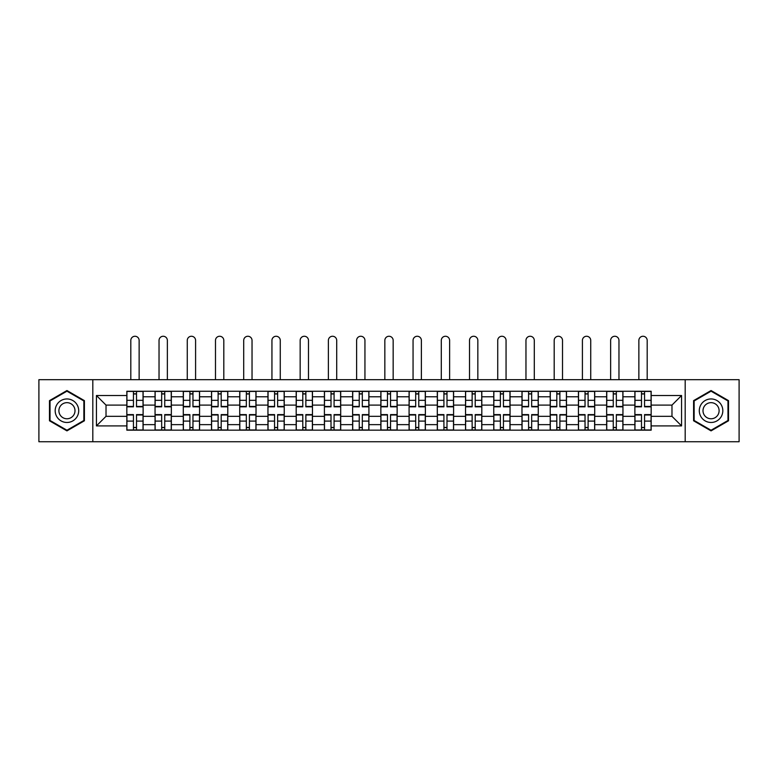 <?xml version="1.0" encoding="UTF-8"?>
<svg xmlns="http://www.w3.org/2000/svg" width="778" height="778" viewBox="0 0 778 778"><rect width="100%" height="100%" fill="white"/><g stroke="black" fill="none" stroke-linecap="round" stroke-linejoin="round"><path stroke-width="1.17" d="M685.185 441.739L739.1 441.739L739.1 379.683L38.9 379.683L38.9 441.739L685.185 441.739L685.185 379.683M155.055 430.166L155.055 396.78L143.113 396.78L143.113 430.166M143.113 396.78L143.113 391.266M155.055 396.78L155.055 391.266M171.345 391.266L171.345 430.166M183.287 430.166L183.287 391.266M199.567 391.266L199.567 430.166M211.509 430.166L211.509 391.266M227.789 391.266L227.789 430.166M239.731 430.166L239.731 391.266M256.02 391.266L256.02 430.166M267.953 430.166L267.953 391.266M284.242 391.266L284.242 430.166M296.185 430.166L296.185 391.266M312.464 391.266L312.464 430.166M324.407 430.166L324.407 391.266M340.696 391.266L340.696 430.166M352.629 430.166L352.629 391.266M368.918 391.266L368.918 430.166M380.86 430.166L380.86 391.266M397.14 391.266L397.14 430.166M409.082 430.166L409.082 391.266M425.371 391.266L425.371 430.166M437.304 430.166L437.304 391.266M453.593 391.266L453.593 430.166M465.536 430.166L465.536 391.266M481.815 391.266L481.815 430.166M493.758 430.166L493.758 391.266M510.047 391.266L510.047 430.166M521.98 430.166L521.98 391.266M538.269 391.266L538.269 430.166M550.211 430.166L550.211 391.266M566.491 391.266L566.491 430.166M578.433 430.166L578.433 391.266M594.713 391.266L594.713 430.166M606.655 430.166L606.655 391.266M622.945 391.266L622.945 430.166M634.887 430.166L634.887 391.266M634.887 416.318L622.945 416.318M606.655 416.318L594.713 416.318M578.433 416.318L566.491 416.318M550.211 416.318L538.269 416.318M521.98 416.318L510.047 416.318M493.758 416.318L481.815 416.318M465.536 416.318L453.593 416.318M437.304 416.318L425.371 416.318M409.082 416.318L397.14 416.318M380.86 416.318L368.918 416.318M352.629 416.318L340.696 416.318M324.407 416.318L312.464 416.318M296.185 416.318L284.242 416.318M267.953 416.318L256.02 416.318M239.731 416.318L227.789 416.318M211.509 416.318L199.567 416.318M183.287 416.318L171.345 416.318M155.055 416.318L143.113 416.318M634.887 405.105L622.945 405.105M606.655 405.105L594.713 405.105M578.433 405.105L566.491 405.105M550.211 405.105L538.269 405.105M521.98 405.105L510.047 405.105M493.758 405.105L481.815 405.105M465.536 405.105L453.593 405.105M437.304 405.105L425.371 405.105M409.082 405.105L397.14 405.105M380.86 405.105L368.918 405.105M352.629 405.105L340.696 405.105M324.407 405.105L312.464 405.105M296.185 405.105L284.242 405.105M267.953 405.105L256.02 405.105M239.731 405.105L227.789 405.105M211.509 405.105L199.567 405.105M183.287 405.105L171.345 405.105M155.055 405.105L143.113 405.105M106.022 416.318L126.833 416.318L126.833 405.105L106.022 405.105L106.022 416.318L96.433 425.906L96.433 395.516L126.833 395.516L126.833 405.105M651.167 405.105L651.167 416.318L671.978 416.318L671.978 405.105L651.167 405.105L651.167 391.266L126.833 391.266L126.833 395.516M651.167 395.516L681.567 395.516L681.567 425.906L651.167 425.906L651.167 416.318M126.833 416.318L126.833 430.166L651.167 430.166L651.167 425.906M126.833 425.906L96.433 425.906M92.815 441.739L92.815 379.683M84.403 400.631L66.947 390.546L49.481 400.631L49.481 420.791L66.947 430.876L84.403 420.791L84.403 400.631M728.519 400.631L711.053 390.546L693.597 400.631L693.597 420.791L711.053 430.876L728.519 420.791L728.519 400.631M136.51 427.443L133.437 427.443M133.437 393.979L136.51 393.979M164.742 427.443L161.659 427.443M161.659 393.979L164.742 393.979M192.963 427.443L189.89 427.443M189.89 393.979L192.963 393.979M221.185 427.443L218.112 427.443M218.112 393.979L221.185 393.979M249.417 427.443L246.334 427.443M246.334 393.979L249.417 393.979M277.639 427.443L274.566 427.443M274.566 393.979L277.639 393.979M305.861 427.443L302.788 427.443M302.788 393.979L305.861 393.979M334.083 427.443L331.01 427.443M331.01 393.979L334.083 393.979M362.315 427.443L359.241 427.443M359.241 393.979L362.315 393.979M390.537 427.443L387.463 427.443M387.463 393.979L390.537 393.979M418.759 427.443L415.685 427.443M415.685 393.979L418.759 393.979M446.99 427.443L443.917 427.443M443.917 393.979L446.99 393.979M475.212 427.443L472.139 427.443M472.139 393.979L475.212 393.979M503.434 427.443L500.361 427.443M500.361 393.979L503.434 393.979M531.666 427.443L528.583 427.443M528.583 393.979L531.666 393.979M559.888 427.443L556.815 427.443M556.815 393.979L559.888 393.979M588.11 427.443L585.037 427.443M585.037 393.979L588.11 393.979M616.341 427.443L613.259 427.443M613.259 393.979L616.341 393.979M644.563 427.443L641.49 427.443M641.49 393.979L644.563 393.979M96.433 395.516L106.022 405.105M671.978 416.318L681.567 425.906M671.978 405.105L681.567 395.516M139.136 379.683L139.136 340.424A4.162 4.162 0 0 0 134.973 336.261A4.162 4.162 0 0 0 130.811 340.424L130.811 379.683M136.51 406.826L136.51 391.441L143.026 391.441L143.026 406.826L136.51 406.826M133.437 393.794L136.51 393.794M133.437 391.441L126.921 391.441L126.921 406.826L133.437 406.826L133.437 391.441L136.51 391.441M133.437 414.606L133.437 429.981L126.921 429.981L126.921 414.606L133.437 414.606M136.51 427.628L133.437 427.628M136.51 429.981L143.026 429.981L143.026 414.606L136.51 414.606L136.51 429.981L133.437 429.981M167.358 379.683L167.358 340.424A4.162 4.162 0 0 0 163.195 336.261A4.162 4.162 0 0 0 159.033 340.424L159.033 379.683M164.742 406.826L164.742 391.441L171.248 391.441L171.248 406.826L164.742 406.826M161.659 393.794L164.742 393.794M161.659 391.441L155.143 391.441L155.143 406.826L161.659 406.826L161.659 391.441L164.742 391.441M195.589 379.683L195.589 340.424A4.162 4.162 0 0 0 191.427 336.261A4.162 4.162 0 0 0 187.265 340.424L187.265 379.683M192.963 406.826L192.963 391.441L199.479 391.441L199.479 406.826L192.963 406.826M189.89 393.794L192.963 393.794M189.89 391.441L183.375 391.441L183.375 406.826L189.89 406.826L189.89 391.441L192.963 391.441M223.811 379.683L223.811 340.424A4.162 4.162 0 0 0 219.649 336.261A4.162 4.162 0 0 0 215.487 340.424L215.487 379.683M221.185 406.826L221.185 391.441L227.701 391.441L227.701 406.826L221.185 406.826M218.112 393.794L221.185 393.794M218.112 391.441L211.597 391.441L211.597 406.826L218.112 406.826L218.112 391.441L221.185 391.441M56.755 416.59A11.758 11.758 0 0 0 72.821 420.898A11.758 11.758 0 0 0 77.129 404.832A11.758 11.758 0 0 0 61.063 400.524A11.758 11.758 0 0 0 56.755 416.59M59.974 414.742A8.052 8.052 0 0 0 70.973 417.689A8.052 8.052 0 0 0 73.92 406.69A8.052 8.052 0 0 0 62.921 403.743A8.052 8.052 0 0 0 59.974 414.742M66.947 391.178L83.859 400.942L83.859 420.48L66.947 430.244L50.025 420.48L50.025 400.942L66.947 391.178M700.871 416.59A11.758 11.758 0 0 0 716.937 420.898A11.758 11.758 0 0 0 721.245 404.832A11.758 11.758 0 0 0 705.179 400.524A11.758 11.758 0 0 0 700.871 416.59M704.08 414.742A8.052 8.052 0 0 0 715.079 417.689A8.052 8.052 0 0 0 718.026 406.69A8.052 8.052 0 0 0 707.027 403.743A8.052 8.052 0 0 0 704.08 414.742M711.053 391.178L727.975 400.942L727.975 420.48L711.053 430.244L694.141 420.48L694.141 400.942L711.053 391.178M161.659 414.606L161.659 429.981L155.143 429.981L155.143 414.606L161.659 414.606M164.742 427.628L161.659 427.628M164.742 429.981L171.248 429.981L171.248 414.606L164.742 414.606L164.742 429.981L161.659 429.981M189.89 414.606L189.89 429.981L183.375 429.981L183.375 414.606L189.89 414.606M192.963 427.628L189.89 427.628M192.963 429.981L199.479 429.981L199.479 414.606L192.963 414.606L192.963 429.981L189.89 429.981M218.112 414.606L218.112 429.981L211.597 429.981L211.597 414.606L218.112 414.606M221.185 427.628L218.112 427.628M221.185 429.981L227.701 429.981L227.701 414.606L221.185 414.606L221.185 429.981L218.112 429.981M252.033 379.683L252.033 340.424A4.162 4.162 0 0 0 247.871 336.261A4.162 4.162 0 0 0 243.709 340.424L243.709 379.683M249.417 406.826L249.417 391.441L255.923 391.441L255.923 406.826L249.417 406.826M246.334 393.794L249.417 393.794M246.334 391.441L239.819 391.441L239.819 406.826L246.334 406.826L246.334 391.441L249.417 391.441M280.265 379.683L280.265 340.424A4.162 4.162 0 0 0 276.102 336.261A4.162 4.162 0 0 0 271.94 340.424L271.94 379.683M277.639 406.826L277.639 391.441L284.155 391.441L284.155 406.826L277.639 406.826M274.566 393.794L277.639 393.794M274.566 391.441L268.05 391.441L268.05 406.826L274.566 406.826L274.566 391.441L277.639 391.441M246.334 414.606L246.334 429.981L239.819 429.981L239.819 414.606L246.334 414.606M249.417 427.628L246.334 427.628M249.417 429.981L255.923 429.981L255.923 414.606L249.417 414.606L249.417 429.981L246.334 429.981M274.566 414.606L274.566 429.981L268.05 429.981L268.05 414.606L274.566 414.606M277.639 427.628L274.566 427.628M277.639 429.981L284.155 429.981L284.155 414.606L277.639 414.606L277.639 429.981L274.566 429.981M308.487 379.683L308.487 340.424A4.162 4.162 0 0 0 304.324 336.261A4.162 4.162 0 0 0 300.162 340.424L300.162 379.683M305.861 406.826L305.861 391.441L312.377 391.441L312.377 406.826L305.861 406.826M302.788 393.794L305.861 393.794M302.788 391.441L296.272 391.441L296.272 406.826L302.788 406.826L302.788 391.441L305.861 391.441M336.709 379.683L336.709 340.424A4.162 4.162 0 0 0 332.546 336.261A4.162 4.162 0 0 0 328.384 340.424L328.384 379.683M334.083 406.826L334.083 391.441L340.599 391.441L340.599 406.826L334.083 406.826M331.01 393.794L334.083 393.794M331.01 391.441L324.494 391.441L324.494 406.826L331.01 406.826L331.01 391.441L334.083 391.441M364.94 379.683L364.94 340.424A4.162 4.162 0 0 0 360.778 336.261A4.162 4.162 0 0 0 356.616 340.424L356.616 379.683M362.315 406.826L362.315 391.441L368.83 391.441L368.83 406.826L362.315 406.826M359.241 393.794L362.315 393.794M359.241 391.441L352.726 391.441L352.726 406.826L359.241 406.826L359.241 391.441L362.315 391.441M393.162 379.683L393.162 340.424A4.162 4.162 0 0 0 389 336.261A4.162 4.162 0 0 0 384.838 340.424L384.838 379.683M390.537 406.826L390.537 391.441L397.052 391.441L397.052 406.826L390.537 406.826M387.463 393.794L390.537 393.794M387.463 391.441L380.948 391.441L380.948 406.826L387.463 406.826L387.463 391.441L390.537 391.441M421.384 379.683L421.384 340.424A4.162 4.162 0 0 0 417.222 336.261A4.162 4.162 0 0 0 413.06 340.424L413.06 379.683M418.759 406.826L418.759 391.441L425.274 391.441L425.274 406.826L418.759 406.826M415.685 393.794L418.759 393.794M415.685 391.441L409.17 391.441L409.17 406.826L415.685 406.826L415.685 391.441L418.759 391.441M449.616 379.683L449.616 340.424A4.162 4.162 0 0 0 445.454 336.261A4.162 4.162 0 0 0 441.291 340.424L441.291 379.683M446.99 406.826L446.99 391.441L453.506 391.441L453.506 406.826L446.99 406.826M443.917 393.794L446.99 393.794M443.917 391.441L437.401 391.441L437.401 406.826L443.917 406.826L443.917 391.441L446.99 391.441M477.838 379.683L477.838 340.424A4.162 4.162 0 0 0 473.676 336.261A4.162 4.162 0 0 0 469.513 340.424L469.513 379.683M475.212 406.826L475.212 391.441L481.728 391.441L481.728 406.826L475.212 406.826M472.139 393.794L475.212 393.794M472.139 391.441L465.623 391.441L465.623 406.826L472.139 406.826L472.139 391.441L475.212 391.441M506.06 379.683L506.06 340.424A4.162 4.162 0 0 0 501.898 336.261A4.162 4.162 0 0 0 497.735 340.424L497.735 379.683M503.434 406.826L503.434 391.441L509.95 391.441L509.95 406.826L503.434 406.826M500.361 393.794L503.434 393.794M500.361 391.441L493.845 391.441L493.845 406.826L500.361 406.826L500.361 391.441L503.434 391.441M302.788 414.606L302.788 429.981L296.272 429.981L296.272 414.606L302.788 414.606M305.861 427.628L302.788 427.628M305.861 429.981L312.377 429.981L312.377 414.606L305.861 414.606L305.861 429.981L302.788 429.981M331.01 414.606L331.01 429.981L324.494 429.981L324.494 414.606L331.01 414.606M334.083 427.628L331.01 427.628M334.083 429.981L340.599 429.981L340.599 414.606L334.083 414.606L334.083 429.981L331.01 429.981M359.241 414.606L359.241 429.981L352.726 429.981L352.726 414.606L359.241 414.606M362.315 427.628L359.241 427.628M362.315 429.981L368.83 429.981L368.83 414.606L362.315 414.606L362.315 429.981L359.241 429.981M387.463 414.606L387.463 429.981L380.948 429.981L380.948 414.606L387.463 414.606M390.537 427.628L387.463 427.628M390.537 429.981L397.052 429.981L397.052 414.606L390.537 414.606L390.537 429.981L387.463 429.981M415.685 414.606L415.685 429.981L409.17 429.981L409.17 414.606L415.685 414.606M418.759 427.628L415.685 427.628M418.759 429.981L425.274 429.981L425.274 414.606L418.759 414.606L418.759 429.981L415.685 429.981M443.917 414.606L443.917 429.981L437.401 429.981L437.401 414.606L443.917 414.606M446.99 427.628L443.917 427.628M446.99 429.981L453.506 429.981L453.506 414.606L446.99 414.606L446.99 429.981L443.917 429.981M472.139 414.606L472.139 429.981L465.623 429.981L465.623 414.606L472.139 414.606M475.212 427.628L472.139 427.628M475.212 429.981L481.728 429.981L481.728 414.606L475.212 414.606L475.212 429.981L472.139 429.981M500.361 414.606L500.361 429.981L493.845 429.981L493.845 414.606L500.361 414.606M503.434 427.628L500.361 427.628M503.434 429.981L509.95 429.981L509.95 414.606L503.434 414.606L503.434 429.981L500.361 429.981M534.292 379.683L534.292 340.424A4.162 4.162 0 0 0 530.129 336.261A4.162 4.162 0 0 0 525.967 340.424L525.967 379.683M531.666 406.826L531.666 391.441L538.182 391.441L538.182 406.826L531.666 406.826M528.583 393.794L531.666 393.794M528.583 391.441L522.077 391.441L522.077 406.826L528.583 406.826L528.583 391.441L531.666 391.441M528.583 414.606L528.583 429.981L522.077 429.981L522.077 414.606L528.583 414.606M531.666 427.628L528.583 427.628M531.666 429.981L538.182 429.981L538.182 414.606L531.666 414.606L531.666 429.981L528.583 429.981M562.513 379.683L562.513 340.424A4.162 4.162 0 0 0 558.351 336.261A4.162 4.162 0 0 0 554.189 340.424L554.189 379.683M559.888 406.826L559.888 391.441L566.403 391.441L566.403 406.826L559.888 406.826M556.815 393.794L559.888 393.794M556.815 391.441L550.299 391.441L550.299 406.826L556.815 406.826L556.815 391.441L559.888 391.441M556.815 414.606L556.815 429.981L550.299 429.981L550.299 414.606L556.815 414.606M559.888 427.628L556.815 427.628M559.888 429.981L566.403 429.981L566.403 414.606L559.888 414.606L559.888 429.981L556.815 429.981M590.735 379.683L590.735 340.424A4.162 4.162 0 0 0 586.573 336.261A4.162 4.162 0 0 0 582.411 340.424L582.411 379.683M588.11 406.826L588.11 391.441L594.625 391.441L594.625 406.826L588.11 406.826M585.037 393.794L588.11 393.794M585.037 391.441L578.521 391.441L578.521 406.826L585.037 406.826L585.037 391.441L588.11 391.441M585.037 414.606L585.037 429.981L578.521 429.981L578.521 414.606L585.037 414.606M588.11 427.628L585.037 427.628M588.11 429.981L594.625 429.981L594.625 414.606L588.11 414.606L588.11 429.981L585.037 429.981M618.967 379.683L618.967 340.424A4.162 4.162 0 0 0 614.805 336.261A4.162 4.162 0 0 0 610.642 340.424L610.642 379.683M616.341 406.826L616.341 391.441L622.857 391.441L622.857 406.826L616.341 406.826M613.259 393.794L616.341 393.794M613.259 391.441L606.752 391.441L606.752 406.826L613.259 406.826L613.259 391.441L616.341 391.441M613.259 414.606L613.259 429.981L606.752 429.981L606.752 414.606L613.259 414.606M616.341 427.628L613.259 427.628M616.341 429.981L622.857 429.981L622.857 414.606L616.341 414.606L616.341 429.981L613.259 429.981M647.189 379.683L647.189 340.424A4.162 4.162 0 0 0 643.027 336.261A4.162 4.162 0 0 0 638.864 340.424L638.864 379.683M644.563 406.826L644.563 391.441L651.079 391.441L651.079 406.826L644.563 406.826M641.49 393.794L644.563 393.794M641.49 391.441L634.974 391.441L634.974 406.826L641.49 406.826L641.49 391.441L644.563 391.441M641.49 414.606L641.49 429.981L634.974 429.981L634.974 414.606L641.49 414.606M644.563 427.628L641.49 427.628M644.563 429.981L651.079 429.981L651.079 414.606L644.563 414.606L644.563 429.981L641.49 429.981M606.655 396.78L594.713 396.78M578.433 396.78L566.491 396.78M550.211 396.78L538.269 396.78M521.98 396.78L510.047 396.78M493.758 396.78L481.815 396.78M465.536 396.78L453.593 396.78M437.304 396.78L425.371 396.78M409.082 396.78L397.14 396.78M380.86 396.78L368.918 396.78M352.629 396.78L340.696 396.78M324.407 396.78L312.464 396.78M296.185 396.78L284.242 396.78M267.953 396.78L256.02 396.78M239.731 396.78L227.789 396.78M211.509 396.78L199.567 396.78M183.287 396.78L171.345 396.78M634.887 396.78L622.945 396.78M606.655 424.642L594.713 424.642M578.433 424.642L566.491 424.642M550.211 424.642L538.269 424.642M521.98 424.642L510.047 424.642M493.758 424.642L481.815 424.642M465.536 424.642L453.593 424.642M437.304 424.642L425.371 424.642M409.082 424.642L397.14 424.642M380.86 424.642L368.918 424.642M352.629 424.642L340.696 424.642M324.407 424.642L312.464 424.642M296.185 424.642L284.242 424.642M267.953 424.642L256.02 424.642M239.731 424.642L227.789 424.642M211.509 424.642L199.567 424.642M183.287 424.642L171.345 424.642M155.055 424.642L143.113 424.642M634.887 424.642L622.945 424.642M136.51 406.437L143.026 406.437M136.51 400.33L143.026 400.33M126.921 406.437L133.437 406.437M126.921 400.33L133.437 400.33M133.437 414.985L126.921 414.985M133.437 421.093L126.921 421.093M143.026 414.985L136.51 414.985M143.026 421.093L136.51 421.093M164.742 406.437L171.248 406.437M164.742 400.33L171.248 400.33M155.143 406.437L161.659 406.437M155.143 400.33L161.659 400.33M192.963 406.437L199.479 406.437M192.963 400.33L199.479 400.33M183.375 406.437L189.89 406.437M183.375 400.33L189.89 400.33M221.185 406.437L227.701 406.437M221.185 400.33L227.701 400.33M211.597 406.437L218.112 406.437M211.597 400.33L218.112 400.33M161.659 414.985L155.143 414.985M161.659 421.093L155.143 421.093M171.248 414.985L164.742 414.985M171.248 421.093L164.742 421.093M189.89 414.985L183.375 414.985M189.89 421.093L183.375 421.093M199.479 414.985L192.963 414.985M199.479 421.093L192.963 421.093M218.112 414.985L211.597 414.985M218.112 421.093L211.597 421.093M227.701 414.985L221.185 414.985M227.701 421.093L221.185 421.093M249.417 406.437L255.923 406.437M249.417 400.33L255.923 400.33M239.819 406.437L246.334 406.437M239.819 400.33L246.334 400.33M277.639 406.437L284.155 406.437M277.639 400.33L284.155 400.33M268.05 406.437L274.566 406.437M268.05 400.33L274.566 400.33M246.334 414.985L239.819 414.985M246.334 421.093L239.819 421.093M255.923 414.985L249.417 414.985M255.923 421.093L249.417 421.093M274.566 414.985L268.05 414.985M274.566 421.093L268.05 421.093M284.155 414.985L277.639 414.985M284.155 421.093L277.639 421.093M305.861 406.437L312.377 406.437M305.861 400.33L312.377 400.33M296.272 406.437L302.788 406.437M296.272 400.33L302.788 400.33M334.083 406.437L340.599 406.437M334.083 400.33L340.599 400.33M324.494 406.437L331.01 406.437M324.494 400.33L331.01 400.33M362.315 406.437L368.83 406.437M362.315 400.33L368.83 400.33M352.726 406.437L359.241 406.437M352.726 400.33L359.241 400.33M390.537 406.437L397.052 406.437M390.537 400.33L397.052 400.33M380.948 406.437L387.463 406.437M380.948 400.33L387.463 400.33M418.759 406.437L425.274 406.437M418.759 400.33L425.274 400.33M409.17 406.437L415.685 406.437M409.17 400.33L415.685 400.33M446.99 406.437L453.506 406.437M446.99 400.33L453.506 400.33M437.401 406.437L443.917 406.437M437.401 400.33L443.917 400.33M475.212 406.437L481.728 406.437M475.212 400.33L481.728 400.33M465.623 406.437L472.139 406.437M465.623 400.33L472.139 400.33M503.434 406.437L509.95 406.437M503.434 400.33L509.95 400.33M493.845 406.437L500.361 406.437M493.845 400.33L500.361 400.33M302.788 414.985L296.272 414.985M302.788 421.093L296.272 421.093M312.377 414.985L305.861 414.985M312.377 421.093L305.861 421.093M331.01 414.985L324.494 414.985M331.01 421.093L324.494 421.093M340.599 414.985L334.083 414.985M340.599 421.093L334.083 421.093M359.241 414.985L352.726 414.985M359.241 421.093L352.726 421.093M368.83 414.985L362.315 414.985M368.83 421.093L362.315 421.093M387.463 414.985L380.948 414.985M387.463 421.093L380.948 421.093M397.052 414.985L390.537 414.985M397.052 421.093L390.537 421.093M415.685 414.985L409.17 414.985M415.685 421.093L409.17 421.093M425.274 414.985L418.759 414.985M425.274 421.093L418.759 421.093M443.917 414.985L437.401 414.985M443.917 421.093L437.401 421.093M453.506 414.985L446.99 414.985M453.506 421.093L446.99 421.093M472.139 414.985L465.623 414.985M472.139 421.093L465.623 421.093M481.728 414.985L475.212 414.985M481.728 421.093L475.212 421.093M500.361 414.985L493.845 414.985M500.361 421.093L493.845 421.093M509.95 414.985L503.434 414.985M509.95 421.093L503.434 421.093M531.666 406.437L538.182 406.437M531.666 400.33L538.182 400.33M522.077 406.437L528.583 406.437M522.077 400.33L528.583 400.33M528.583 414.985L522.077 414.985M528.583 421.093L522.077 421.093M538.182 414.985L531.666 414.985M538.182 421.093L531.666 421.093M559.888 406.437L566.403 406.437M559.888 400.33L566.403 400.33M550.299 406.437L556.815 406.437M550.299 400.33L556.815 400.33M556.815 414.985L550.299 414.985M556.815 421.093L550.299 421.093M566.403 414.985L559.888 414.985M566.403 421.093L559.888 421.093M588.11 406.437L594.625 406.437M588.11 400.33L594.625 400.33M578.521 406.437L585.037 406.437M578.521 400.33L585.037 400.33M585.037 414.985L578.521 414.985M585.037 421.093L578.521 421.093M594.625 414.985L588.11 414.985M594.625 421.093L588.11 421.093M616.341 406.437L622.857 406.437M616.341 400.33L622.857 400.33M606.752 406.437L613.259 406.437M606.752 400.33L613.259 400.33M613.259 414.985L606.752 414.985M613.259 421.093L606.752 421.093M622.857 414.985L616.341 414.985M622.857 421.093L616.341 421.093M644.563 406.437L651.079 406.437M644.563 400.33L651.079 400.33M634.974 406.437L641.49 406.437M634.974 400.33L641.49 400.33M641.49 414.985L634.974 414.985M641.49 421.093L634.974 421.093M651.079 414.985L644.563 414.985M651.079 421.093L644.563 421.093"/></g></svg>
